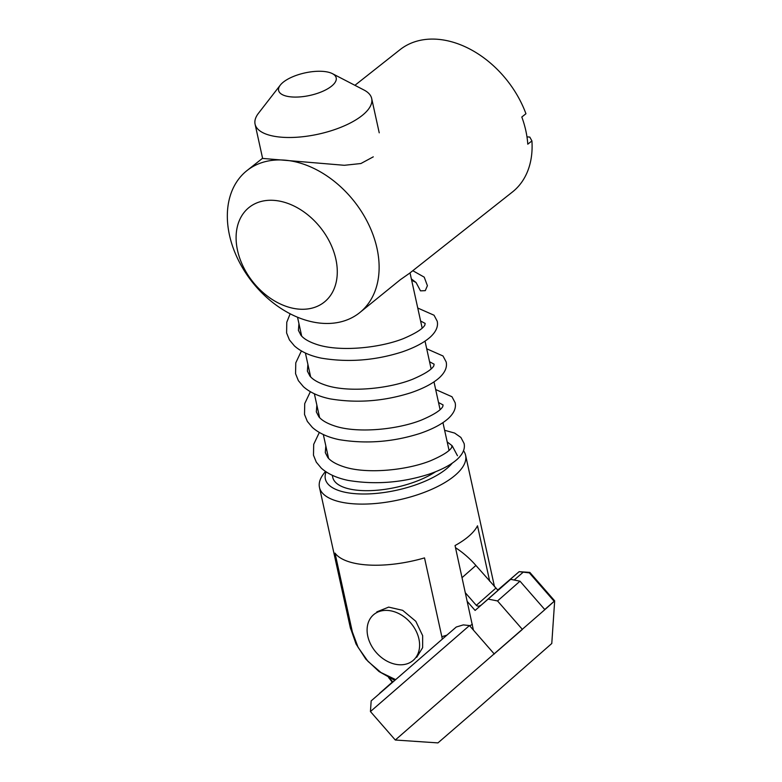 <?xml version="1.0" encoding="UTF-8"?>
<svg xmlns="http://www.w3.org/2000/svg" width="782" height="782" viewBox="0 0 782 782"><rect width="100%" height="100%" fill="white"/><g stroke="black" fill="none" stroke-linecap="round" stroke-linejoin="round"><path stroke-width="1.17" d="M359.437 312.859A90.673 64.994 51.7 0 1 284.501 310.64A90.673 64.994 51.7 0 1 229.478 235.147A90.673 64.994 51.7 0 1 247.014 170.554A90.673 64.994 51.7 0 1 321.949 172.773A90.673 64.994 51.7 0 1 376.983 248.265A90.673 64.994 51.7 0 1 359.437 312.859L400.306 279.721L409.612 273.221L512.415 192.01A90.673 64.994 -128.3 0 0 531.916 140.916L527.782 144.181A90.673 64.994 51.7 0 0 525.827 130.682A90.673 64.994 51.7 0 0 521.809 117.007L525.944 113.742A90.673 64.994 -128.3 0 0 399.993 49.706L354.911 85.316M373.288 156.84L360.903 163.526L344.324 165.295L262.615 158.423L255.079 124.152A59.696 23.352 167.6 0 1 258.48 113.253L280.308 85.111A29.472 11.525 167.6 0 1 282.488 82.833A29.472 11.525 167.6 0 1 332.418 73.655A29.472 11.525 167.6 0 1 332.34 85.502A29.472 11.525 167.6 0 1 295.068 97.085A29.472 11.525 167.6 0 1 280.308 85.111M335.859 259.145A60.449 43.333 51.7 0 1 298.636 309.105A60.449 43.333 51.7 0 1 237.523 250.396A60.449 43.333 51.7 0 1 274.746 200.436A60.449 43.333 51.7 0 1 335.859 259.145M526.97 136.84L529.805 137.094L531.916 140.916M447.187 441.918L451.918 445.554L451.713 447.421C449.523 451.194 442.417 455.662 430.383 460.823C406.865 470.197 368.009 474.136 345.214 467.216C336.719 464.586 330.933 461.37 327.844 457.558L325.292 452.612L325.82 445.877M452.25 445.906L457.47 455.75M413.375 271.031L424.225 277.151L427.402 285.694L425.281 290.66L420.501 290.845L416.073 282.537L411.352 278.91M418.917 638.953A30.224 22.707 48.7 0 1 413.316 660.282A30.224 22.707 48.7 0 1 387.149 661.22A30.224 22.707 48.7 0 1 367.784 636.216A30.224 22.707 48.7 0 1 373.385 614.896A30.224 22.707 48.7 0 1 399.553 613.958A30.224 22.707 48.7 0 1 418.917 638.953M388.556 677.486L392.329 682.236L392.769 681.894L379.69 693.243L392.32 682.109M497.948 590.332L510.636 579.325L520.001 581.192L544.849 609.657L395.301 740.016L437.949 742.9L475.045 710.818L551.779 643.498L554.673 600.85L544.741 609.53M455.525 547.703A75.561 56.783 48.7 0 1 475.906 565.454L497.997 590.332L481.526 604.818C479.464 606.363 477.724 606.549 476.326 605.346L465.456 592.912M520.001 581.192L497.538 600.957L522.396 629.422L494.195 653.899M544.849 609.657L554.194 601.319L529.346 572.864L519.15 571.681L497.782 590.234M510.636 579.325L488.173 599.08L497.538 600.957M514.175 580.029L523.187 572.199M389.231 677.838L392.769 681.894M481.526 604.818L475.104 610.429L467.362 601.573M475.104 610.429L488.173 599.08M497.655 590.136L519.16 571.671L529.825 572.395L529.346 572.864M494.302 654.026L469.454 625.561L370.443 711.552L395.301 740.016M456.268 627.017L371.176 700.877L456.268 627.017L463.306 624.896L469.454 625.561M325.478 471.448L323.728 473.716A74.808 29.266 -12.4 0 0 319.467 487.382L350.228 627.301A74.808 29.266 -12.4 0 0 352.35 631.895L335.019 553.109A74.808 29.266 -12.4 0 0 368.918 565.054A74.808 29.266 -12.4 0 0 424.518 557.898L441.84 636.685A74.808 29.266 -12.4 0 0 446.933 635.121M319.467 487.382A74.808 29.266 -12.4 0 0 355.478 503.931A74.808 29.266 -12.4 0 0 455.818 474.703A74.808 29.266 -12.4 0 0 465.593 455.251A74.808 29.266 -12.4 0 0 463.511 450.696M326.114 471.878A67.252 26.305 -12.4 0 0 368.312 493.921A67.252 26.305 -12.4 0 0 447.93 467.568A67.252 26.305 -12.4 0 0 452.309 463.11M332.418 73.655L364.031 90.038A59.696 23.352 167.6 0 1 371.685 98.522A59.696 23.352 167.6 0 1 363.884 114.045A59.696 23.352 167.6 0 1 283.817 137.358A59.696 23.352 167.6 0 1 255.079 124.152M332.282 475.28L332.741 477.343A59.696 23.352 -12.4 0 0 361.47 490.549A59.696 23.352 -12.4 0 0 435.486 471.81M473.393 630.077L455.046 545.553A74.808 29.266 -12.4 0 0 477.509 525.797L489.698 581.251M352.35 631.895L358.088 647.33L367.97 661.357L380.961 672.52L395.663 679.617M442.319 639.129L441.84 636.685M376.807 611.886L388.654 607.115L402.662 610.331L415.799 621.289L422.661 635.658L422.642 647.662L416.708 657.291M495.788 588.22L476.326 605.346M462.094 577.605L475.906 565.454M469.659 625.796A74.808 29.266 -12.4 0 0 472.367 624.349M247.014 170.554L262.576 158.257M444.635 430.286L454.635 433.072L460.891 437.441L464.088 443.462C465.251 448.663 462.993 453.912 457.314 459.21C450.96 464.879 441.507 469.874 428.966 474.195C401.899 482.807 374.92 484.869 348.039 480.383C336.71 477.998 327.805 473.931 321.314 468.174L316.299 462.162L313.484 455.212L313.69 444.362L319.33 432.456M438.526 402.525L443.071 404.929L442.749 406.66C440.569 410.442 433.463 414.91 421.43 420.071C397.901 429.445 359.046 433.384 336.25 426.464C327.766 423.834 321.979 420.618 318.88 416.806L316.329 411.86L316.857 405.125M429.572 361.773L434.118 364.177L433.785 365.908C431.605 369.69 424.499 374.158 412.466 379.319C388.947 388.693 350.092 392.623 327.287 385.702C318.802 383.082 313.015 379.866 309.926 376.054L307.375 371.108L307.903 364.373M420.608 321.011L425.154 323.425L424.831 325.156C422.642 328.939 415.535 333.406 403.512 338.567C379.984 347.941 341.128 351.871 318.333 344.95C309.848 342.33 304.051 339.114 300.962 335.302L298.411 330.356L298.939 323.621M290.161 313.787L286.769 322.252L286.603 332.956L289.418 339.906L294.433 345.918C300.923 351.675 309.828 355.742 321.158 358.117C348.039 362.613 375.018 360.551 402.085 351.939C414.626 347.619 424.079 342.624 430.432 336.954C436.112 331.656 438.37 326.397 437.206 321.197L434.049 315.234L417.754 308.03M435.672 389.534L451.967 396.738L455.134 402.71C456.287 407.911 454.029 413.16 448.36 418.458C441.996 424.127 432.544 429.123 420.002 433.443C392.935 442.055 365.966 444.117 339.075 439.631C327.746 437.246 318.841 433.179 312.36 427.422L307.336 421.41L304.521 414.46L304.726 403.6L310.366 391.704M426.708 348.782L443.013 355.986L446.17 361.958C447.333 367.149 445.075 372.408 439.396 377.706C433.042 383.375 423.59 388.371 411.049 392.691C383.982 401.303 357.003 403.365 330.121 398.869C318.792 396.494 309.887 392.427 303.396 386.67L298.372 380.658L295.567 373.708L295.772 362.848L301.402 350.952M411.645 280.259L415.965 282.429M529.825 572.395L554.673 600.85M371.167 700.887L370.443 711.552M297.531 317.218L301.686 336.104M305.4 353.014L310.64 376.856M314.364 393.766L319.603 417.608M323.318 434.518L328.567 458.36M371.685 98.522L379.231 132.823M410.032 272.898L422.172 328.127M425.027 341.118L431.126 368.879M433.99 381.87L440.09 409.631M442.944 422.622L449.054 450.383M465.593 455.251L494.507 586.754M350.228 627.301L356.074 644.065L365.839 659.148L378.996 671.523L394.773 680.399"/></g></svg>
